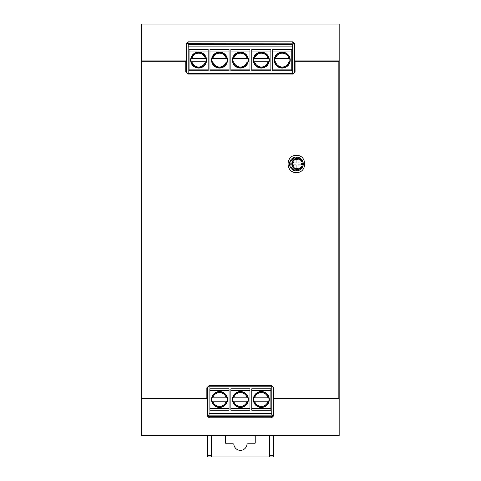 <?xml version="1.0" encoding="UTF-8"?>
<svg xmlns="http://www.w3.org/2000/svg" width="481" height="481" viewBox="0 0 481 481"><rect width="100%" height="100%" fill="white"/><g stroke="black" fill="none" stroke-linecap="round" stroke-linejoin="round"><path stroke-width="0.72" d="M254.245 435.552A0.986 0.986 0 0 1 255.231 436.538L255.231 442.797A0.986 0.986 0 0 1 254.245 443.783L247.925 443.783A0.986 0.986 0 0 0 246.945 444.642A6.584 6.584 0 0 1 233.892 444.642A0.986 0.986 0 0 0 232.912 443.783L226.593 443.783A0.986 0.986 0 0 1 225.601 442.797L225.601 436.538A0.986 0.986 0 0 1 226.593 435.552M269.39 455.549L273.34 455.549L273.34 456.95L269.39 456.95L269.39 435.552M207.497 455.549L211.448 455.549L211.448 456.95L207.497 456.95L207.497 435.552M211.448 455.549L211.448 435.552M273.34 455.549L273.34 435.552M211.448 456.95L269.39 456.95M339.177 326.918L339.177 409.217M297.372 159.025A4.936 4.936 45 0 0 292.43 163.961A4.936 4.936 45 0 0 297.372 168.897A4.936 4.936 45 0 0 302.308 163.961A4.936 4.936 45 0 0 297.372 159.025A4.936 4.936 45 0 0 292.43 163.961A4.936 4.936 45 0 0 297.372 168.897M302.308 160.401L302.308 161.327A5.598 5.598 45 0 0 291.775 163.961A5.598 5.598 45 0 0 302.308 166.594L302.308 167.52M302.308 161.327A5.598 5.598 45 0 0 297.372 158.363M296.38 157.046A6.914 6.914 0 0 0 289.466 163.961A6.914 6.914 0 0 0 296.38 170.875A6.914 6.914 0 0 0 303.295 163.961A6.914 6.914 0 0 0 296.38 157.046M291.065 165.867A6.584 6.584 -135 0 1 290.837 164.785L289.52 164.785L290.837 164.785A6.584 6.584 -135 0 0 291.065 165.867L289.905 166.384M297.234 157.377L297.234 157.377A6.584 6.584 -135 0 0 296.134 157.491L295.989 157.059M294.57 158.002L294.354 157.353L294.57 158.002A6.584 6.584 -135 0 0 293.608 158.556L293.031 157.912M292.388 159.656L291.69 158.88L292.388 159.656A6.584 6.584 -135 0 0 291.739 160.552A6.584 6.584 -135 0 1 292.388 159.656M290.662 160.077L291.739 160.552M291.065 162.055L289.905 161.538L291.065 162.055A6.584 6.584 -135 0 0 290.837 163.137A6.584 6.584 -135 0 1 291.065 162.055M289.52 163.137L290.837 163.137M291.739 167.37L290.662 167.845L291.739 167.37A6.584 6.584 -135 0 0 292.388 168.266A6.584 6.584 -135 0 1 291.739 167.37M291.69 169.035L292.388 168.266L291.69 169.035M293.608 169.366A6.584 6.584 -135 0 0 294.57 169.919L294.354 170.569L294.57 169.919A6.584 6.584 -135 0 1 293.608 169.366L293.031 170.009M296.134 170.43A6.584 6.584 -135 0 0 297.234 170.545L297.234 170.545A6.584 6.584 -135 0 1 296.134 170.43L295.989 170.863M296.055 162.975L293.747 162.975L293.747 161.983L292.761 163.961L293.747 165.933L293.747 164.947L296.055 164.947L296.055 168.242L298.028 168.242L298.028 164.947L301.322 164.947L301.322 162.975L298.028 162.975L298.028 159.68L296.055 159.68L296.055 162.975L293.747 162.975L293.747 161.983M301.322 164.947L301.322 162.975L298.028 162.975L298.028 159.68L296.055 159.68M298.028 168.242L298.028 164.947M293.747 165.933L293.747 164.947M296.38 172.523C307.425 173.082 307.425 154.84 296.38 155.399C285.335 154.84 285.335 173.082 296.38 172.523M273.996 398.352L338.846 398.352L338.846 61.249L295.063 61.249L295.063 71.783L292.761 74.086L188.077 74.086L185.768 71.783L185.768 61.249L141.985 61.249L141.985 398.352L206.842 398.352L206.842 387.818L209.145 385.515L271.693 385.515L273.996 387.818L273.996 398.352M268.771 397.823L253.854 397.823A7.654 7.654 180 0 0 253.854 401.184L268.789 401.184L253.854 401.184A7.654 7.654 180 0 1 253.854 397.823L253.872 397.823M268.789 401.184A7.654 7.654 180 0 0 268.975 399.501A7.654 7.654 180 0 1 268.789 401.184M232.948 397.823A7.654 7.654 180 0 0 232.948 401.184L247.883 401.184A7.654 7.654 180 0 0 248.07 399.501A7.654 7.654 180 0 1 247.883 401.184L232.948 401.184A7.654 7.654 180 0 1 232.948 397.823L233.73 397.823A6.896 6.896 180 0 1 240.416 392.604A6.896 6.896 -0 0 1 247.108 397.823L247.871 397.823M247.108 397.823L233.73 397.823M212.049 397.823A7.654 7.654 180 0 0 212.049 401.184L226.984 401.184A7.654 7.654 180 0 0 227.17 399.501A7.654 7.654 180 0 1 226.984 401.184L212.049 401.184A7.654 7.654 180 0 1 212.049 397.823L212.824 397.823A6.896 6.896 180 0 1 219.516 392.604A6.896 6.896 -0 0 1 226.202 397.823L226.984 397.823M226.202 397.823L212.824 397.823M261.321 407.154A7.654 7.654 -0 0 1 253.667 399.501A7.654 7.654 -0 0 1 261.321 391.847A7.654 7.654 180 0 1 268.975 399.501A7.654 7.654 180 0 1 261.321 407.154M253.583 401.461A7.985 7.985 -0 0 0 261.321 407.485A7.985 7.985 -0 0 1 253.337 399.501A7.985 7.985 -0 0 1 261.321 391.522A7.985 7.985 -0 0 1 269.306 399.501A7.985 7.985 -0 0 1 261.321 407.485A7.985 7.985 180 0 0 269.059 401.461M240.416 407.154A7.654 7.654 -0 0 1 232.762 399.501A7.654 7.654 -0 0 1 240.416 391.847A7.654 7.654 180 0 1 248.07 399.501A7.654 7.654 180 0 1 240.416 407.154M232.678 401.461A7.985 7.985 -0 0 0 240.416 407.485A7.985 7.985 -0 0 1 232.437 399.501A7.985 7.985 -0 0 1 240.416 391.522A7.985 7.985 -0 0 1 248.4 399.501A7.985 7.985 -0 0 1 240.416 407.485A7.985 7.985 180 0 0 248.16 401.461M219.516 407.154A7.654 7.654 -0 0 1 211.862 399.501A7.654 7.654 -0 0 1 219.516 391.847A7.654 7.654 180 0 1 227.17 399.501A7.654 7.654 180 0 1 219.516 407.154M211.772 401.461A7.985 7.985 -0 0 0 219.516 407.485A7.985 7.985 -0 0 1 211.532 399.501A7.985 7.985 -0 0 1 219.516 391.522A7.985 7.985 -0 0 1 227.495 399.501A7.985 7.985 -0 0 1 219.516 407.485A7.985 7.985 180 0 0 227.254 401.461M271.777 415.139L209.061 415.139L271.777 415.139L271.777 386.171M209.061 415.139L209.061 386.171M270.869 390.452L270.869 388.804L251.773 388.804L251.773 408.555L270.869 408.555L270.869 390.452L251.773 390.452M249.964 390.452L249.964 388.804L230.874 388.804L230.874 408.555L249.964 408.555L249.964 390.452L230.874 390.452M229.058 390.452L229.058 388.804L209.969 388.804L209.969 408.555L229.058 408.555L229.058 390.452L209.969 390.452M270.869 408.555L270.869 410.203L251.773 410.203L251.773 408.555M249.964 408.555L249.964 410.203L230.874 410.203L230.874 408.555M229.058 408.555L229.058 410.203L209.969 410.203L209.969 408.555M270.869 388.804L251.773 388.804L270.869 388.804M249.964 388.804L230.874 388.804L249.964 388.804M229.058 388.804L209.969 388.804L229.058 388.804M206.06 58.417L191.155 58.417M190.957 60.101A7.654 7.654 180 0 0 191.143 61.778L206.078 61.778L191.143 61.778A7.654 7.654 180 0 1 191.143 58.417M212.824 61.778L212.043 61.778A7.654 7.654 180 0 1 211.856 60.101A7.654 7.654 180 0 0 212.043 61.778L212.824 61.778A6.896 6.896 0 0 0 219.51 66.997A6.896 6.896 180 0 0 226.202 61.778M226.966 58.417L212.043 58.417A7.654 7.654 180 0 0 211.856 60.101M233.73 61.778L232.948 61.778A7.654 7.654 180 0 1 232.762 60.101A7.654 7.654 180 0 0 232.948 61.778L233.73 61.778A6.896 6.896 0 0 0 240.416 66.997A6.896 6.896 180 0 0 247.108 61.778M247.865 58.417L232.966 58.417A7.654 7.654 180 0 0 232.762 60.101M253.854 61.778L268.789 61.778L253.854 61.778A7.654 7.654 180 0 1 253.667 60.101A7.654 7.654 180 0 0 253.854 61.778M268.771 58.417L253.854 58.417A7.654 7.654 180 0 0 253.667 60.101M275.535 61.778L274.759 61.778A7.654 7.654 180 0 1 274.573 60.101A7.654 7.654 180 0 0 274.759 61.778L275.535 61.778A6.896 6.896 0 0 0 282.227 66.997A6.896 6.896 180 0 0 288.913 61.778M289.676 58.417L274.777 58.417A7.654 7.654 180 0 0 274.573 60.101M198.611 52.447A7.654 7.654 0 0 1 206.265 60.101A7.654 7.654 0 0 1 198.611 67.755A7.654 7.654 180 0 1 190.957 60.101A7.654 7.654 180 0 1 198.611 52.447M190.867 62.061A7.985 7.985 180 0 0 198.611 68.08A7.985 7.985 0 0 1 190.626 60.101A7.985 7.985 0 0 1 198.611 52.116A7.985 7.985 0 0 1 206.589 60.101A7.985 7.985 0 0 1 198.611 68.08A7.985 7.985 0 0 0 206.349 62.061M219.51 52.447A7.654 7.654 0 0 1 227.164 60.101A7.654 7.654 0 0 1 219.51 67.755A7.654 7.654 180 0 1 211.856 60.101A7.654 7.654 180 0 1 219.51 52.447M211.772 62.061A7.985 7.985 180 0 0 219.51 68.08A7.985 7.985 0 0 1 211.532 60.101A7.985 7.985 0 0 1 219.51 52.116A7.985 7.985 0 0 1 227.495 60.101A7.985 7.985 0 0 1 219.51 68.08A7.985 7.985 0 0 0 227.254 62.061M240.416 52.447A7.654 7.654 0 0 1 248.07 60.101A7.654 7.654 0 0 1 240.416 67.755A7.654 7.654 180 0 1 232.762 60.101A7.654 7.654 180 0 1 240.416 52.447M232.678 62.061A7.985 7.985 180 0 0 240.416 68.08A7.985 7.985 0 0 1 232.431 60.101A7.985 7.985 0 0 1 240.416 52.116A7.985 7.985 0 0 1 248.4 60.101A7.985 7.985 0 0 1 240.416 68.08A7.985 7.985 0 0 0 248.154 62.061M261.321 52.447A7.654 7.654 0 0 1 268.975 60.101A7.654 7.654 0 0 1 261.321 67.755A7.654 7.654 180 0 1 253.667 60.101A7.654 7.654 180 0 1 261.321 52.447M253.583 62.061A7.985 7.985 180 0 0 261.321 68.08A7.985 7.985 0 0 1 253.337 60.101A7.985 7.985 0 0 1 261.321 52.116A7.985 7.985 0 0 1 269.306 60.101A7.985 7.985 0 0 1 261.321 68.08A7.985 7.985 0 0 0 269.059 62.061M282.227 52.447A7.654 7.654 0 0 1 289.881 60.101A7.654 7.654 0 0 1 282.227 67.755A7.654 7.654 180 0 1 274.573 60.101A7.654 7.654 180 0 1 282.227 52.447M274.489 62.061A7.985 7.985 180 0 0 282.227 68.08A7.985 7.985 0 0 1 274.242 60.101A7.985 7.985 0 0 1 282.227 52.116A7.985 7.985 0 0 1 290.211 60.101A7.985 7.985 0 0 1 282.227 68.08A7.985 7.985 0 0 0 289.965 62.061M188.155 46.11L292.676 46.11L292.676 44.462L188.155 44.462L292.676 44.462L188.155 44.462L188.155 73.431M292.676 46.11L292.676 73.431M208.153 51.046L208.153 49.399L189.063 49.399L189.063 69.15L208.153 69.15L208.153 51.046L189.063 51.046M229.058 51.046L229.058 49.399L209.969 49.399L209.969 69.15L229.058 69.15L229.058 51.046L209.969 51.046M249.964 51.046L249.964 49.399L230.868 49.399L230.868 69.15L249.964 69.15L249.964 51.046L230.868 51.046M270.869 51.046L270.869 49.399L251.773 49.399L251.773 69.15L270.869 69.15L270.869 51.046L251.773 51.046M291.775 51.046L291.775 49.399L272.679 49.399L272.679 69.15L291.775 69.15L291.775 51.046L272.679 51.046M208.153 69.15L208.153 70.797L189.063 70.797L189.063 69.15M229.058 69.15L229.058 70.797L209.969 70.797L209.969 69.15M249.964 69.15L249.964 70.797L230.868 70.797L230.868 69.15M270.869 69.15L270.869 70.797L251.773 70.797L251.773 69.15M291.775 69.15L291.775 70.797L272.679 70.797L272.679 69.15M208.153 49.399L189.063 49.399L208.153 49.399M229.058 49.399L209.969 49.399L229.058 49.399M249.964 49.399L230.868 49.399L249.964 49.399M270.869 49.399L251.773 49.399L270.869 49.399M291.775 49.399L272.679 49.399L291.775 49.399M338.846 82.065A0.986 0.986 0 0 0 339.177 81.331L339.177 60.919L339.177 84.295L338.846 84.295M338.846 355.303A0.986 0.986 0 0 0 339.177 354.569L339.177 105.032A0.986 0.986 0 0 0 338.846 104.299M293.939 43.651L292.761 43.188L292.761 41.829L188.077 41.829L186.43 43.47L186.43 60.919L141.654 60.919L141.654 81.331A0.986 0.986 0 0 0 141.985 82.065M141.985 104.299A0.986 0.986 0 0 0 141.654 105.032L141.654 354.569A0.986 0.986 0 0 0 141.985 355.303M338.846 375.306L339.177 375.306L339.177 398.683L339.177 378.27A0.986 0.986 0 0 0 338.846 377.537M141.985 377.537A0.986 0.986 0 0 0 141.654 378.27L141.654 398.683L207.497 398.683L207.497 416.131L209.145 417.773L271.693 417.773L273.34 416.131L273.34 398.683L339.177 398.683L339.177 435.552L141.654 435.552L141.654 375.306L141.985 375.306M186.43 44.721L188.077 43.188L187.368 43.338M294.408 44.721L292.761 43.188L187.476 43.296M273.34 414.881L271.693 416.414L272.396 416.263M207.966 415.951L209.139 416.414L272.288 416.305M209.145 417.773L209.145 416.414L207.497 414.881M141.985 84.295L141.654 84.295L141.654 24.05L339.177 24.05L339.177 60.919L294.408 60.919L294.408 43.47L292.761 41.829M207.497 398.683L207.497 387.818A1.647 1.647 0 0 1 209.145 386.171L271.693 386.171A1.647 1.647 0 0 1 273.34 387.818L273.34 398.683M294.408 60.919L294.408 71.783A1.647 1.647 0 0 1 292.761 73.431L188.077 73.431A1.647 1.647 0 0 1 186.43 71.783L186.43 60.919M207.503 414.983L207.612 415.44M273.028 415.776L273.226 415.434M272.348 416.281L272.733 416.071M187.416 43.32L186.875 43.675M186.736 43.825L186.538 44.168M338.846 83.309L339.177 83.309M338.846 102.068L339.177 102.068L339.177 103.06L338.846 103.06M141.654 83.309L141.985 83.309M141.985 103.06L141.654 103.06L141.654 102.068L141.985 102.068M141.985 357.533L141.654 357.533L141.654 356.541L141.985 356.541M141.985 376.298L141.654 376.298M338.846 356.541L339.177 356.541L339.177 357.533L338.846 357.533M339.177 376.298L338.846 376.298M141.654 84.295L141.654 102.068M141.654 357.533L141.654 375.306M339.177 375.306L339.177 357.533M339.177 102.068L339.177 84.295M339.177 103.06L339.177 356.541M141.654 103.06L141.654 356.541M268.013 397.823A6.896 6.896 -0 0 0 261.321 392.604A6.896 6.896 180 0 0 254.635 397.823M254.635 401.184A6.896 6.896 180 0 0 261.321 406.403A6.896 6.896 -0 0 0 268.013 401.184M247.108 401.184A6.896 6.896 -0 0 1 240.416 406.403A6.896 6.896 180 0 1 233.73 401.184M226.202 401.184A6.896 6.896 -0 0 1 219.516 406.403A6.896 6.896 180 0 1 212.824 401.184M271.777 413.492L209.061 413.492M251.773 410.203L270.869 410.203M230.874 410.203L249.964 410.203M209.969 410.203L229.058 410.203M191.919 61.778A6.896 6.896 0 0 0 198.611 66.997A6.896 6.896 180 0 0 205.297 61.778M205.297 58.417A6.896 6.896 180 0 0 198.611 53.199A6.896 6.896 -0 0 0 191.919 58.417M212.824 58.417A6.896 6.896 -0 0 1 219.51 53.199A6.896 6.896 180 0 1 226.202 58.417M233.73 58.417A6.896 6.896 -0 0 1 240.416 53.199A6.896 6.896 180 0 1 247.108 58.417M254.635 58.417A6.896 6.896 -0 0 1 261.321 53.199A6.896 6.896 180 0 1 268.013 58.417M268.013 61.778A6.896 6.896 180 0 1 261.321 66.997A6.896 6.896 0 0 1 254.635 61.778M275.535 58.417A6.896 6.896 -0 0 1 282.227 53.199A6.896 6.896 180 0 1 288.913 58.417M189.063 70.797L208.153 70.797M209.969 70.797L229.058 70.797M230.868 70.797L249.964 70.797M251.773 70.797L270.869 70.797M272.679 70.797L291.775 70.797M188.077 43.188L188.077 41.829M271.693 416.414L271.693 417.773"/></g></svg>
